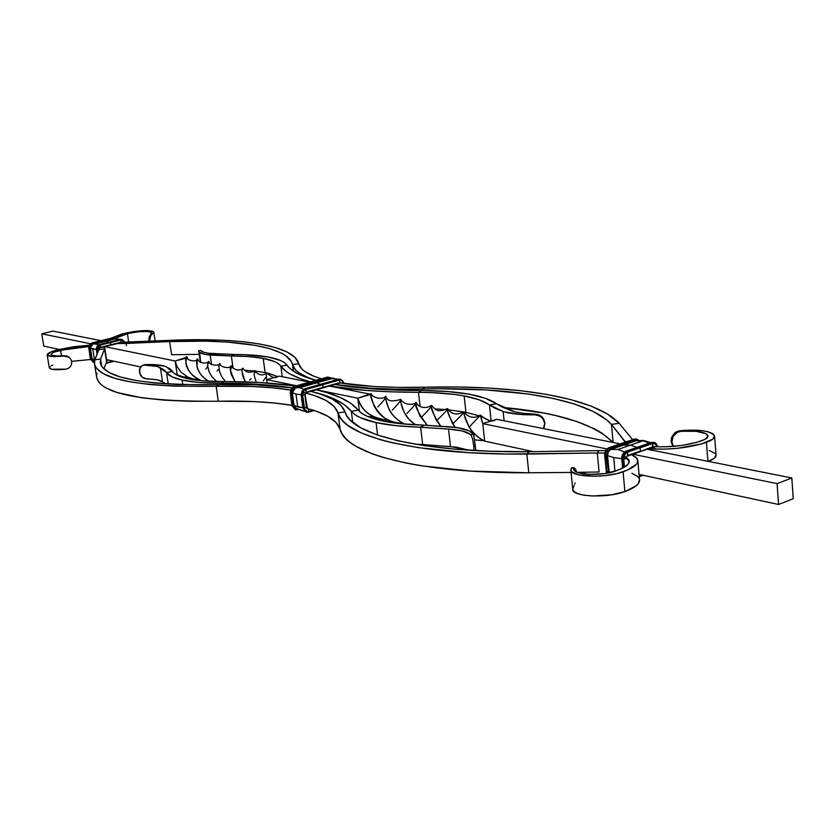 <?xml version="1.0" encoding="UTF-8"?>
<svg xmlns="http://www.w3.org/2000/svg" width="835" height="835" viewBox="0 0 835 835"><rect width="100%" height="100%" fill="white"/><g stroke="black" fill="none" stroke-linecap="round" stroke-linejoin="round"><path stroke-width="1.25" d="M43.775 346.097L41.75 333.823L53.002 331.119L101.045 340.67L53.002 331.119L41.75 333.823L90.378 343.728L41.75 333.823L43.775 346.097L59.243 349.437L43.775 346.097M407 413.388C413.471 406.76 416.456 403.075 415.955 402.334C415.193 402.773 416.54 407.365 419.963 416.091L427.28 425.245C417.917 412.699 414.139 405.058 415.955 402.334C419.17 408.106 425.808 408.868 431.465 405.434C430.776 405.81 432.321 410.622 436.1 419.88L440.525 425.913C433.292 414.671 430.307 407.845 431.57 405.455C435.118 408.649 436.35 413.617 447.341 408.586C446.704 408.816 448.426 413.784 452.486 423.502L455.117 427.322C449.105 416.769 446.558 410.538 447.497 408.618C451.505 414.452 456.87 415.527 463.602 411.832C463.081 411.916 464.886 416.957 469.04 426.956C472.516 432.645 477.735 437.373 484.676 441.141L482.766 423.658L606.972 448.959L482.766 423.658L496.595 419.295L620.186 443.865L496.595 419.295L482.766 423.658L484.676 441.141L533.575 451.683L484.676 441.141C466.922 432.927 463.415 412.323 463.811 411.874C464.166 412.344 460.555 416.258 452.977 423.606M632.815 454.23L777.072 483.611L778.554 504.486L639.057 474.416L778.554 504.486L793.25 498.735L778.554 504.486L777.072 483.611L791.82 477.975L793.25 498.735L791.82 477.975L777.072 483.611L632.815 454.23M647.198 449.23L791.82 477.975L647.198 449.23M371.011 394.329L357.777 398.191L316.361 389.757L357.777 398.191L359.415 411.394L357.777 398.191L359.708 402.929C364.832 413.649 374.393 419.42 388.379 420.235C371.544 418.345 361.336 410.997 357.777 398.191L371.21 393.629C370.385 394.016 371.408 398.253 374.289 406.332C379.852 417.051 389.559 422.76 403.409 423.449C377.441 425.631 367.943 392.346 371.21 393.629L371.21 393.65C371.429 397.095 381.814 400.57 385.833 396.322C386.469 397.262 383.776 400.79 377.764 406.916M463.811 411.874C469.489 419.295 476.639 417.719 480.219 415.12L482.766 423.658L480.48 415.183L469.145 427.071M385.833 396.322C384.966 396.771 386.073 401.155 389.162 409.474C392.252 415.611 397.46 420.485 404.787 424.096C386.96 416.529 384.726 395.602 385.843 396.333C387.002 401.165 391.959 402.157 400.716 399.307C399.934 399.704 401.124 404.119 404.297 412.573L408.837 419.18L415.517 424.827C401.176 415.799 400.247 398.88 400.737 399.318C401.259 400.08 398.462 403.681 392.366 410.1M373.704 417.093L367.838 416.582L373.704 417.093M483.559 440.671L474.624 439.857L483.559 440.671M447.497 408.618C447.967 409.192 444.481 413.085 437.029 420.297M267.148 382.983L266.689 379.643L296.634 385.739L266.689 379.643L279.443 376.126L309.545 382.117L279.443 376.126L266.689 379.643L267.148 382.983M431.57 405.455C432.102 405.893 428.96 409.609 422.155 416.602M329.387 386.062L370.396 394.214L329.387 386.062M103.884 346.473L175.173 361.002L176.999 366.429L180.746 371.899L187.917 377.18L193.73 379.153L199.012 379.612L193.73 379.153L187.917 377.18L180.746 371.899L176.999 366.429L175.173 361.002L177.229 374.863L175.173 361.002L186.299 357.401L185.923 363.611C187.249 370.865 192.509 376.564 201.694 380.708C182.771 374.341 184.775 352.046 187.364 357.578L187.457 358.142C186.487 359.749 195.421 362.609 197.269 359.342L196.997 366.534C198.239 372.128 202.101 377.023 208.562 381.198C193.647 372.942 196.131 355.459 198.041 359.488C198.052 363.235 207.758 364.237 208.291 361.513L208.99 361.639L208.291 361.513M220.137 365.323L219.605 363.642L218.853 366.398L219.584 371.7L221.755 376.71L225.46 381.595L221.755 376.71L219.709 372.118L218.853 366.398L219.281 364.175L220.19 363.83C219.344 366.941 229.949 369.247 231.034 365.897C230.074 366.878 230.136 369.717 231.232 374.393L235.084 381.668C230.063 370.98 228.863 365.761 231.504 365.991C234.03 371.126 242.369 370.594 242.745 368.183C241.753 369.06 241.868 372.003 243.089 377.002L245.396 381.898C241.764 372.337 241.012 367.797 243.142 368.256C243.601 369.748 245.302 371.095 248.256 372.285C251.794 372.18 253.934 371.596 254.665 370.521L254.675 370.51M267.096 373.005L266.24 375.218L266.689 379.643L266.24 375.218L266.95 372.817L277.794 376.585L267.085 372.984C271.625 377.556 275.185 378.756 277.784 376.585M256.262 382.326L254.111 375.134L254.623 370.583L254.111 375.134L256.262 382.326M251.043 378.746L249.623 380.165M216.682 381.522L211.892 376.71L209.22 372.024L207.706 366.69L208.04 361.952L207.612 365.772L209.22 372.024L211.892 376.71L216.682 381.522M207.101 367.379L205.859 369.07M188.146 377.284L183.032 376.773L177.229 374.863L183.032 376.773L188.146 377.284M208.98 363.089L209.063 362.139M254.706 372.859L254.884 372.253M177.229 374.863L175.955 374.591L177.229 374.863M140.572 366.962L106.546 359.635L140.572 366.962M187.353 357.829L186.309 357.39M230.397 370.406C231.765 366.951 231.973 365.448 231.034 365.897M265.728 377.441L263.255 380.864M218.165 369.644L217.142 371.043M185.965 358.184L175.173 361.002L104.897 346.682M115.585 343.561L116.597 343.759M58.074 349.719L50.81 352.005L47.157 354.812L51.123 356.409L60.84 356.284L63.439 355.689L56.498 355.981L51.332 355.073L51.415 353.633L54.807 351.9L70.787 348.205L88.761 346.546L60.6 350.262C54.379 351.712 51.154 353.142 50.935 354.541C51.561 355.919 55.736 356.305 63.439 355.689L67.426 356.274L69.566 357.693L66.122 355.856L63.752 355.981C53.868 357.025 48.336 356.649 47.157 354.854C47.188 353.309 50.82 351.598 58.074 349.719L89.168 345.283L74.659 346.588L58.074 349.719M98.78 348.226L98.989 349.552L104.573 348.853L104.291 347.235L106.629 361.952L103.801 368.83L106.629 361.952L104.573 348.853L98.989 349.552L94.814 359.822L100.565 359.05L104.573 348.853L100.565 359.05L94.814 359.822L99.125 348.853M90.566 359.499L71.653 361.336L90.566 359.499M61.508 355.835L60.6 350.262L61.508 355.835M47.157 354.854L49.307 367.891C50.486 369.759 56.018 370.176 65.881 369.154L51.624 369.258L49.307 367.891L50.152 366.502M51.311 365.751L52.668 365.083M101.724 366.398L100.565 359.05L101.724 366.398M94.814 359.822L94.418 362.881L95.065 365.824L96.797 368.642L103.582 373.84L114.812 378.307L130.458 381.929L150.331 384.57L174.139 386.135L216.161 386.292L218.989 384.653L178.147 384.517L154.986 383.014L135.604 380.468L120.323 376.971L109.322 372.64L102.632 367.609L100.899 364.874L100.565 359.05L100.304 362.828C104.093 378.265 143.651 385.53 218.989 384.653L216.161 386.292C138.892 387.158 98.342 379.685 94.512 363.862L94.814 359.822M94.512 363.883L96.662 377.451C100.586 393.838 141.125 401.771 218.29 401.238L216.161 386.292L251.314 386.428L272.419 387.774L290.538 390.008C269.736 386.782 244.937 385.54 216.161 386.292L218.29 401.238L189.545 401.291L163.973 400.142L142.096 397.857L117.025 392.492L105.774 387.816L101.818 385.196L98.979 382.409L96.662 377.43M96.557 376.428L96.943 373.276M305.182 392.92L314.377 395.539L325.89 400.393L333.864 406.186L337.998 412.876L345.043 411.905L340.67 405.027L332.34 399.067L320.379 394.089L310.704 391.364C330.316 396.072 341.765 402.919 345.043 411.905L337.998 412.876L340.095 429.305C337.006 420.214 325.921 413.252 306.842 408.409L316.434 411.269L327.946 416.341L335.931 422.374L340.095 429.305C345.325 453.457 417.114 473.414 528.785 472.787L526.843 454.063L529.192 451.725L490.636 451.255L455.43 449.199L424.357 445.671L397.992 440.807L376.752 434.805L360.835 427.854L350.293 420.151L347.016 416.08L345.043 411.905C350.439 434.576 420.652 452.862 529.192 451.725L526.843 454.063C414.953 455.179 343.133 436.204 337.998 412.876L339.949 417.176L343.248 421.362L347.903 425.422L361.367 433.01L380.374 439.732L391.928 442.707L418.961 447.737L468.518 452.685L506.605 454.031L597.286 452.977L599.008 450.608L529.192 451.725L599.008 450.608L597.286 452.977L526.843 454.063L528.785 472.787L470.564 471.086L421.08 465.732L406.937 463.227L382.524 457.277L372.337 453.875L356.086 446.37L350.042 442.32L345.377 438.114L342.068 433.762L340.095 429.305L337.998 412.876C334.814 403.816 323.135 396.99 302.959 392.398M291.812 387.837L255.207 384.768L218.989 384.653C246.784 383.912 271.062 384.966 291.812 387.837M291.937 405.319C271.271 401.959 246.722 400.602 218.29 401.238L253.402 401.541L274.496 403.023L291.937 405.319M599.081 471.994L597.286 452.977L604.843 453.04L597.286 452.977L599.081 471.994L577.34 472.339L599.081 471.994M528.785 472.787L571.088 472.422L528.785 472.787M625.624 457.037L628.745 459.699L629.235 461.181L627.983 464.323L623.818 467.506L617.013 470.491L604.477 473.643L589.312 474.416L577.549 472.422L574.47 470.564L573.697 468.341L571.265 468.153L571.057 470.742L571.965 471.942L578.697 474.875L595.219 476.274L605.093 475.626L617.002 473.591L627.586 470.042L636.353 464.302L637.533 462.371L637.199 458.697L631.584 454.658L636.072 457.35L637.815 460.502C637.95 464.406 633.045 468.174 623.098 471.806L624.893 491.575L611.857 494.779L592.401 496L584.062 495.228L577.726 493.652L573.875 491.471L572.747 489.362C571.662 496.428 605.646 498.777 624.893 491.575C634.809 487.859 639.693 483.997 639.547 479.958L637.815 460.502M605.74 450.597L599.008 450.608L605.74 450.597M624.069 456.317L629.235 461.139C629.34 464.375 625.269 467.496 617.013 470.491C604.436 476.253 573.019 475.512 573.676 468.936L573.895 467.913L571.704 467.736L570.837 469.928L572.747 489.383M572.737 488.903L574.073 485.646M631.938 473.33L637.418 476.336L638.921 478.079M639.547 479.937L638.097 483.872L636.03 485.876L624.893 491.575L623.098 471.806C603.778 478.873 569.731 476.754 570.837 469.928M65.881 369.154L68.418 368.329L70.422 366.565L71.57 364.175L71.685 361.534L70.745 359.081L68.908 357.182L63.752 355.981L68.908 357.182L70.745 359.081L71.685 361.534L71.57 364.175L70.422 366.565L68.418 368.329L65.881 369.154M576.734 472.078L575.44 468.884L573.895 467.913L575.44 468.884L576.734 472.078M574.177 467.819L572.132 467.663L573.019 468.049M574.605 484.227L575.033 482.849M153.776 332.205L150.624 335.847L149.548 341.181L150.154 336.881L152.262 333.937L150.947 333.896L151.626 332.8C148.056 330.65 139.998 330.963 127.421 333.77L128.705 342.162L127.421 333.77L115.324 338.29L119.582 336.15L129.404 333.269L138.537 331.735L148.536 331.505L151.396 332.403L150.947 333.896L152.262 333.937L153.765 332.132L152.586 331.224L147.712 330.535L133.809 331.526L121.273 334.198L110.857 338.248L124.791 333.269C140.979 330.034 150.644 329.679 153.776 332.205L155.091 340.941M121.92 342.225L172.25 340.242L169.641 341.557L126.095 343.467L169.641 341.557L172.25 340.242L128.559 342.162L126.095 343.467L126.44 345.721L126.095 343.467L117.589 343.519L126.095 343.467L128.559 342.162L122.714 342.256M169.641 341.557L171.582 354.687L169.641 341.557L205.848 341.16L227.464 342.099L255.166 345.335L269.935 348.727L281.322 353.09L285.633 355.627L291.269 361.388L292.532 364.592L298.742 363.747L294.964 357.401L287.031 351.973L275.268 347.517L260.05 344.051L241.753 341.609L220.764 340.169L172.25 340.242C241.722 337.476 294.421 345.492 298.742 363.747L292.532 364.592L293.398 371.147L292.532 364.592L295.726 370.135L298.794 372.734L307.917 377.503L316.058 380.29C301.675 375.969 293.826 370.74 292.532 364.592C288.628 346.776 237.443 338.874 169.641 341.557M199.21 354.343L171.718 354.718L199.21 354.343M424.994 387.221L398.295 387.377L373.955 386.501L339.855 382.868C362.014 386.532 390.394 387.983 424.994 387.221L422.656 388.995L424.994 387.221C515.226 384.872 594.52 396.896 619.205 423.324L607.588 414.097L591.274 406.175L570.816 399.61L546.758 394.412L519.652 390.592L489.999 388.139L458.29 387.022L424.994 387.221M321.412 378.787L313.845 376.209L304.932 371.606L301.915 369.101L298.742 363.747C300.089 369.634 307.645 374.644 321.412 378.787M334.971 384.476L369.863 388.223L395.018 389.141L422.656 388.995C387.002 389.768 357.777 388.254 334.971 384.476M422.834 390.55L422.656 388.995L439.064 388.745L486.074 389.924L528.503 394.057L553.438 398.483L575.106 404.255L592.965 411.352L606.481 419.734L611.45 424.389L619.205 423.324L611.45 424.389L613.12 442.456L601.962 433.135L594.624 428.929L576.766 421.508L555.118 415.433L543.042 412.918L503.035 407.459C557.978 412.417 594.666 424.086 613.078 442.446L611.45 424.389L625.206 441.673L627.419 441.391L625.248 442.132L611.45 424.389C587.892 398.598 510.78 386.73 422.656 388.995L422.834 390.55M632.596 439.627L619.205 423.324L632.596 439.627M648.419 448.802L664.409 449.167L677.561 448.301L701.577 443.917L712.84 439.137L714.52 435.839L712.485 433.511L707.809 431.695L701.045 430.526L684.178 430.369L679.805 430.766L681.089 431.309L696.056 431.298L706.013 433.636L708.017 436.434L704.855 439.44L696.244 442.477L681.83 445.431L665.704 446.798L655.391 446.694M647.125 448.698C668.699 450.159 688.468 448.051 706.41 442.383L707.923 461.306L706.41 442.383C711.942 440.348 714.666 438.271 714.572 436.141C711.096 430.881 699.511 429.086 679.805 430.766L676.131 431.945L672.206 436.1L671.09 441.631L671.872 441.965L673.48 446.36L671.872 441.965L673.083 436.402L677.258 432.342L681.089 431.309C697.152 430.463 706.139 432.008 708.049 435.953C708.017 437.874 705.408 439.638 700.221 441.224C686.099 445.713 670.338 447.487 652.939 446.537M709.301 450.503L715.355 453.562M716.023 454.814L714.342 458.217L708.341 461.39C713.612 459.354 716.19 457.267 716.065 455.138L714.572 436.141M150.947 333.896L149.235 336.797L148.734 341.212L149.235 336.797L150.947 333.896M671.09 441.631L672.958 446.401L671.09 441.631L671.872 441.965L673.083 436.402L677.258 432.342L681.089 431.309L677.905 431.173L674.565 433.052L671.486 437.884L671.09 441.631M187.457 378.641C179.327 376.836 174.358 374.445 172.574 371.46L166.52 372.452L168.252 384.037L166.52 372.452L171.78 376.731L182.113 380.071L182.792 384.674L182.113 380.071C173.555 378.151 168.357 375.614 166.52 372.452L172.574 371.46L170.121 368.882L165.257 366.346L154.893 364.655L144.445 365.083L157.606 366.492L166.52 372.452L164.234 369.988L160.435 367.849C158.18 366.106 152.857 365.187 144.445 365.083L142.232 365.605L140.447 367.129L139.341 372.107L141.94 376.992L146.553 378.944C154.955 379.09 160.278 380.071 162.543 381.887L160.435 367.849L162.543 381.887L156.865 379.789L144.184 378.443L141.94 376.992L140.228 374.769L139.414 369.414L141.637 365.96L145.165 364.582C154.882 364.29 161.854 364.978 166.092 366.638L174.494 373.579L181.957 377.19L194.805 379.925L203.427 380.854L224.03 381.595L220.722 383.223C204.585 383.213 191.716 382.159 182.113 380.071L198.949 382.43L220.722 383.223C247.536 383.192 271.26 384.705 291.874 387.774L255.781 384.163L220.722 383.223L224.03 381.595C250.917 381.543 274.798 383.014 295.684 386L259.935 382.524L224.03 381.595C208.771 381.585 196.58 380.603 187.457 378.641M220.91 384.601L220.722 383.223L220.91 384.601M166.05 383.891L162.543 381.887L166.05 383.891M142.18 365.584L145.165 364.582L141.637 365.96M309.743 391.124C330.441 395.821 344.312 402.543 351.347 411.269L358.319 410.162L361.691 413.262L366.774 416.112L381.887 420.819C393.17 423.251 407.24 424.702 424.107 425.151L453.405 427.082C464.573 428.428 471.305 430.86 473.602 434.367L475.292 445.681L473.748 445.838L472.568 438.772L470.867 434.638L472.568 438.772L473.748 445.838L475.292 445.681L475.804 450.608L473.842 434.993L473.602 434.367L470.867 434.638C466.828 431.611 459.375 429.764 448.52 429.075L462.266 430.975L470.867 434.638L473.602 434.367L469.218 430.891L457.267 427.635L424.107 425.151L420.642 427.207L448.52 429.075L450.503 446.579L469.051 450.211L456.119 447.122L422.667 444.523L420.642 427.207C402.804 426.716 387.941 425.172 376.063 422.583L396.103 425.683L448.52 429.075L450.503 446.579L415.099 444.199L422.667 444.523L420.642 427.207L424.107 425.151L400.894 423.731L381.887 420.819C369.613 418.095 361.753 414.536 358.319 410.162L351.003 403.42L340.43 397.564L326.871 392.617L316.204 389.809M376.063 422.583L377.597 435.098L376.063 422.583C363.131 419.681 354.896 415.913 351.347 411.269L352.746 422.406L351.347 411.269L354.854 414.567L360.167 417.583L376.063 422.583M310.735 391.354L320.953 394.089L334.104 398.942L344.323 404.672L351.347 411.269L358.319 410.162C350.93 401.217 336.557 394.36 315.212 389.58M474.019 450.503L473.748 445.838L474.029 450.43M329.543 386.01L365.302 390.363L390.623 391.824L431.173 392.586L454.156 394.381L464.135 395.926L465.961 412.375L479.144 415.809L465.961 412.375L464.135 395.926C475.679 398.086 484.112 401.103 489.435 404.954L491.137 420.704L489.435 404.954L496.439 403.754L485.469 398.337L469.594 394.277C481.795 396.541 490.75 399.694 496.439 403.754L489.435 404.954L495.28 408.398L504.57 411.916L520.988 414.494L534.964 414.828L535.329 414.118L523.18 413.315L514.997 411.853L496.439 403.754L502.044 407.01L509.538 409.943C514.569 412.386 523.159 413.774 535.329 414.118L540.255 415.579L542.948 417.949L544.952 422.844L544.149 427.343M489.769 420.767L481.67 416.728L489.769 420.767M334.939 384.486L369.665 388.651L421.424 390.55L418.471 392.346L420.099 406.311L418.471 392.346L421.424 390.55C439.993 390.582 456.046 391.824 469.594 394.277L447.403 391.5L421.424 390.55C385.958 390.425 356.764 388.338 333.833 384.288M544.055 427.53L544.952 422.844L543.449 428.605L544.754 423.241L542.75 418.45L540.036 416.143L534.964 414.828C521.353 415.005 510.738 413.899 503.119 411.509L504.11 420.788L503.119 411.509L479.123 399.798L464.135 395.926C451.328 393.577 436.1 392.387 418.471 392.346C381.939 392.2 351.932 390.018 328.437 385.822M465.961 412.375L463.874 411.979L465.961 412.375M463.488 411.905L448.343 409.839L463.488 411.905M445.692 409.588L434.805 408.847L445.692 409.588M544.754 423.241L543.929 419.462L541.706 416.644L538.669 414.786L535.329 414.118L534.964 414.828L538.418 415.392L541.497 417.176L543.731 419.921L544.754 423.241M263.182 358.372C272.575 360.135 278.462 362.724 280.852 366.137L282.272 376.689L280.852 366.137L286.301 371.575L290.329 374.143L301.017 378.892L310.474 381.856C294.682 377.451 284.808 372.212 280.852 366.137L287.01 365.177L280.852 366.137L278.452 363.736L274.652 361.628L263.182 358.372L265.123 372.567L263.182 358.372L248.809 356.587L231.358 355.961C244.018 355.992 254.623 356.806 263.182 358.372M266.762 372.911L255.228 371.084L266.762 372.911M198.907 350.679L200.744 350.491C202.3 352.339 206.903 353.403 214.553 353.706L234.635 354.499C247.974 354.541 259.174 355.376 268.233 357.025C278.17 358.873 284.432 361.586 287.01 365.177L284.432 362.651L280.393 360.438L268.233 357.025L244.196 354.677L234.635 354.499L231.358 355.961L234.635 354.499L208.531 353.247L203.719 352.234L200.744 350.491L198.72 350.71L199.44 352.193L205.222 354.437L231.358 355.961L210.201 355.105L211.547 364.551L210.201 355.105C202.968 354.395 199.137 353.028 198.73 350.992L200.358 362.265M315.849 380.342C300.558 376.094 290.945 371.043 287.01 365.177L289.296 367.87L296.383 372.953L306.883 377.566L315.849 380.342M233.069 368.151L231.358 355.961L233.069 368.151M254.174 370.97L244.436 370.229L254.174 370.97M238.935 370.02L236.66 369.968L238.935 370.02M200.619 350.366L198.73 350.992M200.724 362.473L199.774 353.56M312.039 383.119L316.611 382.879L333.301 378.171L337.152 379.612L333.301 378.171L316.611 382.879L320.431 384.34L316.611 382.879L299.713 387.638L295.005 387.92L292.302 392.784L295.131 387.868L292.302 392.784L294.056 405.695L295.204 408.044L302.792 410.914M295.246 409.714L292.104 405.779L290.757 392.961L291.676 392.878L292.657 388.943L294.912 387.283L292.584 389.527L292.302 392.784L291.676 392.878L293.398 405.779L292.48 405.862L295.621 409.797L297.531 409.745L295.684 409.808L292.48 405.862L293.398 405.779L291.676 392.878L293.649 405.706L291.885 391.97L293.054 388.849L295.569 387.743L292.333 392.794L296.007 394.068L292.333 392.794L294.056 405.695L302.855 407.72L297.73 407.01L296.007 394.068L301.143 394.725L296.007 394.068L297.73 407.01L294.014 405.685L293.398 405.779L293.586 406.645L295.6 409.035L296.874 409.317L293.649 405.706L296.341 408.952L294.567 407.877L294.014 405.685L295.392 408.2L294.056 405.695L295.204 408.044L304.504 411.279M312.436 382.994L295.569 387.743L299.713 387.638L303.742 389.256L299.713 387.638L316.611 382.879L312.436 382.994L329.094 378.307L333.301 378.171L329.094 378.307L338.405 379.257M305.913 392.7L304.817 394.558L306.205 392.137L305.861 389.527L305.13 389.83L303.314 391.636L302.614 395.185L301.685 395.258L305.099 394.391L306.529 407.553L304.817 394.558L302.614 395.185L304.326 408.19L303.397 408.263L306.81 407.386L308.428 409.025L307.186 408.795L306.529 407.553L304.326 408.19L305.307 410.528L307.249 411.697L308.762 411.613L308.376 408.816L308.762 411.613L313.396 410.267L307.468 411.728L304.744 409.63L302.573 394.663L303.909 390.811L305.861 389.527L322.801 384.737L323.135 387.325L339.866 382.576L339.542 379.998L322.801 384.737L322.341 384.006L322.801 384.737L339.542 379.998L339.073 379.278L305.401 388.797L303.157 390.258L301.633 394.663L303.397 408.263L306.549 412.229L314.221 410.528M323.02 387.837L339.866 382.576L322.936 387.889L322.801 384.737L305.861 389.527L304.827 388.776M295.131 387.868L294.912 387.283L292.887 388.64L291.676 392.878L290.757 392.961L292.48 405.862L290.329 392.293L290.914 389.392L292.667 387.179L327.404 377.128M310.756 381.804L327.487 377.076L328.468 378.151L294.953 387.576L328.426 377.858L294.077 386.48L294.912 387.283L294.452 386.553L293.492 386.96L291.279 389.465L290.757 392.961L291.279 389.465L293.962 386.73L328.426 377.858L327.967 377.149L293.889 386.532M328.468 378.151L329.919 378.109L328.468 378.151M306.174 412.146L303.022 408.179L301.258 393.984L303.178 389.778L338.499 379.257M321.767 383.985L338.582 379.205L342.36 380.562L343.853 383.442L340.795 379.215L339.073 379.278L340.732 379.205L344.135 383.275L342.36 380.562L340.283 379.873L339.542 379.998L339.866 382.576L341.358 383.108L339.866 382.576L339.563 383.14M327.967 377.149L331.307 377.911L327.967 377.149M328.426 377.858L330.535 378.005L328.426 377.858M308.658 412.125L314.179 410.517M304.984 394.318L305.433 392.982L304.984 394.318L307.499 408.305L306.727 407.48M290.361 392.721L291.06 388.859L294.077 386.48L291.185 388.859L290.267 392.815L291.989 405.706L295.496 409.766M297.531 409.745L295.308 409.724L292.083 405.612M308.47 412.177L306.622 412.25L302.896 408.106L306.424 412.198M306.695 407.313L305.005 394.485M301.278 395.007L301.988 391.124L305.015 388.724L302.427 390.634L301.258 393.984L303.397 408.263L301.299 395.174L303.157 390.258L305.401 388.797L306.205 392.137L323.135 387.325L306.205 392.137L305.099 394.391M303.001 408.012L306.236 412.166L308.574 412.177M306.101 392.648L322.842 387.899M321.955 383.933L339.073 379.278L321.955 383.933M94.428 361.993L92.059 358.925L94.783 359.948L92.08 358.935L91.714 359.728L94.428 361.993L91.537 359.008L93.927 361.628L91.923 359.624L92.08 358.935L93.009 360.793L92.059 358.925L90.368 348.122L92.737 349.02L94.449 359.875L92.737 349.02L96.317 349.447L90.368 348.122L92.852 344.041L90.347 348.111L92.528 344.124L90.347 348.111L92.08 358.935L92.852 360.616L94.459 361.545M95.973 343.707L98.655 344.834L93.729 343.728L106.233 341.16L95.973 343.707M108.759 342.183L106.233 341.16L108.759 342.183M116.42 338.634L106.233 341.16L116.42 338.634L114.134 338.676L118.967 339.647L116.42 338.634M99.668 348.028L100.628 347.287L100.294 345.105L99.626 345.346L98.029 346.828L97.392 349.02L100.294 345.105L99.939 344.511L97.361 346.473L96.693 349.844L97.361 346.473L99.939 344.511L98.029 345.304L96.85 346.859L96.359 349.761L99.073 349.374L97.444 349.781L97.799 352.005L97.444 349.781L96.693 349.844L97.225 353.268L96.422 349.792L97.037 353.696L96.422 348.299L98.415 345.022L120.073 339.386M96.411 349.698L96.787 346.849L99.177 344.594L120.793 340.012L120.438 339.417L99.574 344.479M110.836 345.189L120.992 342.663L110.909 344.719L121.127 342.183L120.793 340.012L110.575 342.548L110.784 345.21L110.22 341.953L99.939 344.511L100.294 345.105L110.575 342.548L100.294 345.105L100.628 347.287L110.909 344.719L100.628 347.287M93.405 362.359L90.524 359.019L88.75 347.715L89.742 344.458L92.038 342.903L112.339 337.893M112.381 337.862L113.09 338.749L92.789 344.02L113.049 338.509L92.038 342.903L92.685 343.801L90.347 348.111L90.587 345.398L92.685 343.801L90.399 345.262L89.815 348.195L92.643 343.55L91.86 343.091L90.003 344.511L88.802 348.205L90.044 348.132L91.756 358.946L90.044 348.132L91.537 359.008L89.815 348.195L89.063 348.258L90.524 359.019L91.537 359.008L90.785 359.071L94.407 362.515L90.785 359.071L89.011 347.767L90.003 344.511L92.299 342.955L113.049 338.509L112.704 337.914L91.933 342.935M113.09 338.749L114.103 338.686L113.09 338.749M103.091 341.505L114.134 338.676L120.188 339.344M109.855 341.922L121.743 339.334M124.874 342.277L122.014 339.386L120.167 339.365L124.279 341.567L122.776 340.179L120.793 340.012L121.127 342.183L122.223 342.402M121.816 339.354L120.115 339.365M122.829 343.435L120.939 342.663M115.554 338.457L112.391 337.862L102.173 340.398M113.049 338.509L114.708 338.561L113.049 338.509M113.257 338.989L114.144 338.676M113.163 361.054L106.212 362.828L113.163 361.054M114.124 361.263L105.982 363.34L114.092 361.263M108.373 360.031L106.671 360.459L108.373 360.031M88.792 348.111L90.462 358.977L93.593 362.4M88.74 348.174L89.397 344.855L92.038 342.903L89.742 344.458L88.75 347.214L90.504 358.925M100.45 347.777L120.992 342.663M100.555 347.746L110.731 345.21M636.656 440.703L643.086 440.838L630.582 445.128L636.907 447.393L630.582 445.128L643.086 440.838L649.421 443.082L643.086 440.838L635.852 440.859L610.416 448.719L623.014 444.408L622.357 443.5L634.256 439.116L621.772 443.375L623.014 444.408L635.498 440.139L634.84 439.231L609.759 447.8L610.416 448.719L607.577 451.37L606.701 455.743L607.577 451.37L610.416 448.719L607.797 451.568L606.701 455.743L608.736 472.913L606.972 454.459L608.423 450.597L610.709 449.449L608.496 451.307L606.982 455.649L607.515 455.639L609.247 472.808L608.986 471.545L611.074 472.391L608.934 471.524L609.195 472.808L607.515 455.639L613.704 457.538L614.967 471.243L613.704 457.538L607.452 455.618L608.496 451.307L610.771 449.449L608.277 451.787L607.515 455.639L608.277 451.787L610.771 449.449L617.952 449.46L624.59 451.944L617.952 449.46L610.709 449.449L609.759 447.8C606.868 449.188 605.448 451.871 605.511 455.837L606.763 473.278L606.189 471.472L608.183 471.66L607.003 471.744L605.511 455.837L604.937 455.712L606.419 471.618L604.697 455.576L606.701 455.743L605.511 455.837C605.448 451.871 606.868 449.188 609.759 447.8L609.174 447.685C606.283 449.073 604.864 451.745 604.937 455.712C604.864 451.745 606.283 449.073 609.174 447.685L608.778 447.842M604.905 455.399L604.697 455.576C604.603 451.725 606.022 449.105 608.966 447.696L634.256 439.116L636.667 439.095L638.765 440.369L636.729 439.106L634.84 439.231L635.498 440.139L610.448 449.084L635.529 440.504L637.502 440.525L635.498 440.139L638.138 440.442L636.312 439.972L623.046 444.773L630.582 445.128L617.952 449.46L630.582 445.128L623.38 445.128L610.771 449.449L636.207 440.765M621.699 458.645L613.704 457.538L621.699 458.645M636.364 439.043L633.88 439.252M640.299 451.558L652.96 446.673L640.132 451.683L652.96 446.673L652.678 443.479L640.153 447.81L640.435 451.015L627.795 455.409L626.26 457.403M627.273 456.087L640.435 451.015L640.153 447.81L638.681 446.788L651.415 442.446L653.836 442.425L657.239 446.777L653.909 442.435L651.415 442.446L638.89 446.777L652.01 442.571L652.678 443.479L655.485 443.886L657.176 446.777L655.757 444.105L652.678 443.479L652.01 442.571L639.485 446.892L640.153 447.81L652.678 443.479L652.427 447.351M653.534 442.373L651.029 442.581M638.869 440.358L636.667 439.095L634.047 439.137L636.145 438.991M654.943 448.447L652.96 446.673L654.275 446.934M657.469 446.788C656.801 443.98 655.6 442.519 653.836 442.425L651.196 442.466L653.314 442.32M639.213 476.169L642.219 475.094L639.213 476.169M639.255 476.639L643.054 475.282M606.387 471.295L604.697 455.576M626.198 458.457L623.766 459.302L624.476 467.12L623.766 459.302L622.566 459.386L623.327 467.777L622.566 459.386L621.971 459.26L622.774 468.07L621.731 459.125L626.198 458.457M626.574 456.557L627.795 455.409L627.503 452.184L626.688 452.58L624.653 454.877L623.745 458.175L624.966 454.334L627.503 452.184L626.834 451.265C623.933 452.664 622.503 455.378 622.566 459.386C622.503 455.378 623.933 452.664 626.834 451.265L626.24 451.14C623.338 452.549 621.908 455.252 621.971 459.26C621.908 455.252 623.338 452.549 626.24 451.14L625.832 451.307M622.357 455.712L621.991 457.517M621.95 458.937L622.555 468.184M634.047 439.137L621.407 443.51M621.731 459.125C621.637 455.232 623.067 452.58 626.031 451.15L639.485 446.892L626.834 451.265L627.503 452.184L640.153 447.81L627.503 452.184L627.482 456.077L652.886 447.309M627.659 455.952L639.913 451.693M651.196 442.466L638.504 446.902M415.934 402.334C415.298 404.787 404.265 406.081 400.737 399.318M495.719 419.567C492.535 422.437 487.452 420.976 480.48 415.183M219.542 363.705C220.774 365.824 209.021 365.991 208.99 361.639M266.782 372.89C261.814 377.629 255.416 372.723 255.009 370.573M104.73 348.018L106.776 361.096M306.007 392.7L339.657 383.14M344.166 383.536L340.732 379.205L338.582 379.205M327.487 377.076L331.349 377.9M290.267 392.815L291.989 405.706M301.185 395.112L302.896 408.106M310.839 381.752L293.983 386.48M321.851 383.933L304.921 388.724M92.288 344.239L103.968 341.191M121.952 339.375L124.926 342.277M114.207 337.872L115.574 338.446M94.407 362.515L90.462 358.977M96.359 349.761L96.996 353.8M109.907 341.901L99.615 344.458M102.225 340.377L91.986 342.903M650.663 442.644L643.514 440.462L636.186 440.765M643.169 475.303L639.255 476.702M606.596 473.309L606.189 471.472M608.966 447.696L621.574 443.395M626.031 451.15L638.681 446.788"/></g></svg>
